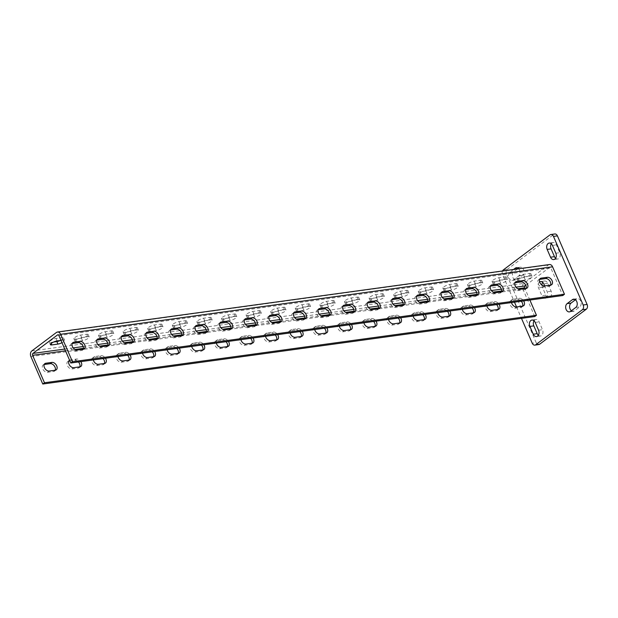 <?xml version="1.0" encoding="UTF-8"?>
<svg xmlns="http://www.w3.org/2000/svg" width="618" height="618" viewBox="0 0 618 618"><rect width="100%" height="100%" fill="white"/><g stroke="black" fill="none" stroke-linecap="round" stroke-linejoin="round"><path stroke-width="0.46" stroke-dasharray="3.09 2.32" d="M486.899 305.941A4.396 2.889 -126.9 0 1 487.633 302.897A4.396 2.889 -126.9 0 1 488.591 302.519L494.74 301.677A4.396 2.889 -126.9 0 1 499.035 304.272M498.031 309.479A4.396 2.889 -126.9 0 1 497.366 310.36A4.396 2.889 -126.9 0 1 496.416 310.746L490.267 311.588A4.396 2.889 -126.9 0 1 485.841 308.784A4.396 2.889 -126.9 0 1 485.941 304.172A4.396 2.889 -126.9 0 1 486.891 303.793L493.04 302.944A4.396 2.889 -126.9 0 1 496.617 304.604M462.295 309.309A4.396 2.889 -126.9 0 1 463.036 306.273A4.396 2.889 -126.9 0 1 463.987 305.887L470.136 305.045A4.396 2.889 -126.9 0 1 474.439 307.648M473.427 312.855A4.396 2.889 -126.9 0 1 472.77 313.735A4.396 2.889 -126.9 0 1 471.812 314.114L465.663 314.964A4.396 2.889 -126.9 0 1 461.244 312.16A4.396 2.889 -126.9 0 1 461.337 307.548A4.396 2.889 -126.9 0 1 462.287 307.161L468.444 306.319A4.396 2.889 -126.9 0 1 472.013 307.98M437.699 312.685A4.396 2.889 -126.9 0 1 438.44 309.649A4.396 2.889 -126.9 0 1 439.39 309.263L445.539 308.421A4.396 2.889 -126.9 0 1 449.834 311.024M448.83 316.231A4.396 2.889 -126.9 0 1 448.166 317.111A4.396 2.889 -126.9 0 1 447.216 317.49L441.067 318.332A4.396 2.889 -126.9 0 1 436.648 315.528A4.396 2.889 -126.9 0 1 436.741 310.916A4.396 2.889 -126.9 0 1 437.691 310.537L443.84 309.695A4.396 2.889 -126.9 0 1 447.417 311.356M413.102 316.061A4.396 2.889 -126.9 0 1 413.836 313.017A4.396 2.889 -126.9 0 1 414.786 312.638L420.943 311.796A4.396 2.889 -126.9 0 1 425.238 314.392M424.234 319.599A4.396 2.889 -126.9 0 1 423.569 320.487A4.396 2.889 -126.9 0 1 422.619 320.866L416.462 321.708A4.396 2.889 -126.9 0 1 412.044 318.903A4.396 2.889 -126.9 0 1 412.136 314.292A4.396 2.889 -126.9 0 1 413.094 313.913L419.243 313.071A4.396 2.889 -126.9 0 1 422.82 314.724M388.498 319.436A4.396 2.889 -126.9 0 1 389.24 316.393A4.396 2.889 -126.9 0 1 390.19 316.014L396.339 315.172A4.396 2.889 -126.9 0 1 400.634 317.768M399.63 322.975A4.396 2.889 -126.9 0 1 398.973 323.855A4.396 2.889 -126.9 0 1 398.015 324.241L391.866 325.083A4.396 2.889 -126.9 0 1 387.447 322.279A4.396 2.889 -126.9 0 1 387.54 317.667A4.396 2.889 -126.9 0 1 388.49 317.289L394.639 316.439A4.396 2.889 -126.9 0 1 398.216 318.1M363.902 322.805A4.396 2.889 -126.9 0 1 364.635 319.769A4.396 2.889 -126.9 0 1 365.593 319.39L371.742 318.54A4.396 2.889 -126.9 0 1 376.038 321.144M375.033 326.35A4.396 2.889 -126.9 0 1 374.369 327.231A4.396 2.889 -126.9 0 1 373.419 327.61L367.27 328.459A4.396 2.889 -126.9 0 1 362.843 325.655A4.396 2.889 -126.9 0 1 362.944 321.043A4.396 2.889 -126.9 0 1 363.894 320.657L370.043 319.815A4.396 2.889 -126.9 0 1 373.62 321.476M339.297 326.18A4.396 2.889 -126.9 0 1 340.039 323.144A4.396 2.889 -126.9 0 1 340.989 322.758L347.138 321.916A4.396 2.889 -126.9 0 1 351.441 324.52M350.437 329.726A4.396 2.889 -126.9 0 1 349.773 330.607A4.396 2.889 -126.9 0 1 348.815 330.985L342.666 331.827A4.396 2.889 -126.9 0 1 338.247 329.023A4.396 2.889 -126.9 0 1 338.34 324.411A4.396 2.889 -126.9 0 1 339.297 324.033L345.447 323.191A4.396 2.889 -126.9 0 1 349.023 324.852M314.701 329.556A4.396 2.889 -126.9 0 1 315.443 326.513A4.396 2.889 -126.9 0 1 316.393 326.134L322.542 325.292A4.396 2.889 -126.9 0 1 326.837 327.888M325.833 333.094A4.396 2.889 -126.9 0 1 325.168 333.983A4.396 2.889 -126.9 0 1 324.218 334.361L318.069 335.203A4.396 2.889 -126.9 0 1 313.65 332.399A4.396 2.889 -126.9 0 1 313.743 327.787A4.396 2.889 -126.9 0 1 314.693 327.409L320.842 326.567A4.396 2.889 -126.9 0 1 324.419 328.22M290.105 332.932A4.396 2.889 -126.9 0 1 290.839 329.888A4.396 2.889 -126.9 0 1 291.796 329.51L297.946 328.668A4.396 2.889 -126.9 0 1 302.241 331.263M301.236 336.47A4.396 2.889 -126.9 0 1 300.572 337.351A4.396 2.889 -126.9 0 1 299.622 337.737L293.473 338.579A4.396 2.889 -126.9 0 1 289.046 335.775A4.396 2.889 -126.9 0 1 289.147 331.163A4.396 2.889 -126.9 0 1 290.097 330.784L296.246 329.935A4.396 2.889 -126.9 0 1 299.823 331.596M265.501 336.3A4.396 2.889 -126.9 0 1 266.242 333.264A4.396 2.889 -126.9 0 1 267.192 332.886L273.341 332.036A4.396 2.889 -126.9 0 1 277.644 334.639M276.64 339.846A4.396 2.889 -126.9 0 1 275.976 340.727A4.396 2.889 -126.9 0 1 275.018 341.105L268.869 341.955A4.396 2.889 -126.9 0 1 264.45 339.151A4.396 2.889 -126.9 0 1 264.543 334.539A4.396 2.889 -126.9 0 1 265.501 334.153L271.65 333.311A4.396 2.889 -126.9 0 1 275.226 334.971M240.904 339.676A4.396 2.889 -126.9 0 1 241.646 336.64A4.396 2.889 -126.9 0 1 242.596 336.254L248.745 335.412A4.396 2.889 -126.9 0 1 253.04 338.015M252.036 343.222A4.396 2.889 -126.9 0 1 251.371 344.102A4.396 2.889 -126.9 0 1 250.421 344.481L244.272 345.323A4.396 2.889 -126.9 0 1 239.854 342.519A4.396 2.889 -126.9 0 1 239.946 337.915A4.396 2.889 -126.9 0 1 240.896 337.528L247.046 336.686A4.396 2.889 -126.9 0 1 250.622 338.347M216.308 343.052A4.396 2.889 -126.9 0 1 217.042 340.008A4.396 2.889 -126.9 0 1 217.999 339.63L224.149 338.788A4.396 2.889 -126.9 0 1 228.444 341.383M227.439 346.59A4.396 2.889 -126.9 0 1 226.775 347.478A4.396 2.889 -126.9 0 1 225.825 347.857L219.676 348.699A4.396 2.889 -126.9 0 1 215.249 345.895A4.396 2.889 -126.9 0 1 215.35 341.283A4.396 2.889 -126.9 0 1 216.3 340.904L222.449 340.062A4.396 2.889 -126.9 0 1 226.026 341.715M191.704 346.428A4.396 2.889 -126.9 0 1 192.445 343.384A4.396 2.889 -126.9 0 1 193.395 343.005L199.544 342.163A4.396 2.889 -126.9 0 1 203.847 344.759M202.843 349.966A4.396 2.889 -126.9 0 1 202.179 350.846A4.396 2.889 -126.9 0 1 201.221 351.233L195.072 352.075A4.396 2.889 -126.9 0 1 190.653 349.27A4.396 2.889 -126.9 0 1 190.746 344.659A4.396 2.889 -126.9 0 1 191.704 344.28L197.853 343.43A4.396 2.889 -126.9 0 1 201.429 345.091M167.107 349.796A4.396 2.889 -126.9 0 1 167.849 346.76A4.396 2.889 -126.9 0 1 168.799 346.381L174.948 345.532A4.396 2.889 -126.9 0 1 179.243 348.135M178.239 353.341A4.396 2.889 -126.9 0 1 177.575 354.222A4.396 2.889 -126.9 0 1 176.624 354.601L170.475 355.45A4.396 2.889 -126.9 0 1 166.057 352.646A4.396 2.889 -126.9 0 1 166.149 348.034A4.396 2.889 -126.9 0 1 167.099 347.648L173.249 346.806A4.396 2.889 -126.9 0 1 176.825 348.467M142.511 353.172A4.396 2.889 -126.9 0 1 143.245 350.136A4.396 2.889 -126.9 0 1 144.203 349.749L150.352 348.907A4.396 2.889 -126.9 0 1 154.647 351.511M153.643 356.717A4.396 2.889 -126.9 0 1 152.978 357.598A4.396 2.889 -126.9 0 1 152.028 357.976L145.879 358.819A4.396 2.889 -126.9 0 1 141.452 356.014A4.396 2.889 -126.9 0 1 141.553 351.41A4.396 2.889 -126.9 0 1 142.503 351.024L148.652 350.182A4.396 2.889 -126.9 0 1 152.229 351.843M117.907 356.547A4.396 2.889 -126.9 0 1 118.648 353.504A4.396 2.889 -126.9 0 1 119.598 353.125L125.748 352.283A4.396 2.889 -126.9 0 1 130.05 354.879M129.038 360.085A4.396 2.889 -126.9 0 1 128.382 360.974A4.396 2.889 -126.9 0 1 127.424 361.352L121.275 362.194A4.396 2.889 -126.9 0 1 116.856 359.39A4.396 2.889 -126.9 0 1 116.949 354.778A4.396 2.889 -126.9 0 1 117.907 354.4L124.056 353.558A4.396 2.889 -126.9 0 1 127.625 355.211M93.31 359.923A4.396 2.889 -126.9 0 1 94.052 356.88A4.396 2.889 -126.9 0 1 95.002 356.501L101.151 355.659A4.396 2.889 -126.9 0 1 105.446 358.255M104.442 363.461A4.396 2.889 -126.9 0 1 103.778 364.342A4.396 2.889 -126.9 0 1 102.827 364.728L96.678 365.57A4.396 2.889 -126.9 0 1 92.26 362.766A4.396 2.889 -126.9 0 1 92.352 358.154A4.396 2.889 -126.9 0 1 93.303 357.776L99.452 356.926A4.396 2.889 -126.9 0 1 103.028 358.587M69.556 360.178A4.396 2.889 -126.9 0 1 70.406 359.877L76.555 359.027A4.396 2.889 -126.9 0 1 80.85 361.63M69.904 360.982L74.855 360.302A4.396 2.889 -126.9 0 1 78.432 361.963M493.064 280.124A4.396 1.136 -23.4 0 1 498.796 277.714L504.945 276.872A4.396 1.136 -23.4 0 1 506.327 277.111A4.396 1.136 -23.4 0 1 504.188 279.197A4.396 1.136 -23.4 0 1 499.638 280.85L493.488 281.692A4.396 1.136 -23.4 0 1 492.106 281.453A4.396 1.136 -23.4 0 1 493.064 280.124M494.145 282.619A4.396 1.136 -23.4 0 1 499.869 280.209L506.018 279.367A4.396 1.136 -23.4 0 1 507.409 279.606A4.396 1.136 -23.4 0 1 505.261 281.692A4.396 1.136 -23.4 0 1 500.719 283.345L494.57 284.187A4.396 1.136 -23.4 0 1 493.187 283.948A4.396 1.136 -23.4 0 1 494.145 282.619M468.467 283.5A4.396 1.136 -23.4 0 1 474.191 281.09L480.34 280.248A4.396 1.136 -23.4 0 1 481.723 280.487A4.396 1.136 -23.4 0 1 479.583 282.565A4.396 1.136 -23.4 0 1 475.041 284.226L468.892 285.068A4.396 1.136 -23.4 0 1 467.509 284.821A4.396 1.136 -23.4 0 1 468.467 283.5M469.549 285.995A4.396 1.136 -23.4 0 1 475.273 283.585L481.422 282.735A4.396 1.136 -23.4 0 1 482.805 282.982A4.396 1.136 -23.4 0 1 480.665 285.06A4.396 1.136 -23.4 0 1 476.123 286.721L469.966 287.563A4.396 1.136 -23.4 0 1 468.583 287.316A4.396 1.136 -23.4 0 1 469.549 285.995M443.871 286.876A4.396 1.136 -23.4 0 1 449.595 284.458L455.744 283.616A4.396 1.136 -23.4 0 1 457.127 283.863A4.396 1.136 -23.4 0 1 454.987 285.941A4.396 1.136 -23.4 0 1 450.437 287.602L444.288 288.444A4.396 1.136 -23.4 0 1 442.905 288.197A4.396 1.136 -23.4 0 1 443.871 286.876M444.945 289.371A4.396 1.136 -23.4 0 1 450.676 286.953L456.826 286.111A4.396 1.136 -23.4 0 1 458.208 286.358A4.396 1.136 -23.4 0 1 456.069 288.436A4.396 1.136 -23.4 0 1 451.519 290.089L445.369 290.939A4.396 1.136 -23.4 0 1 443.987 290.692A4.396 1.136 -23.4 0 1 444.945 289.371M419.267 290.244A4.396 1.136 -23.4 0 1 424.999 287.834L431.148 286.991A4.396 1.136 -23.4 0 1 432.53 287.239A4.396 1.136 -23.4 0 1 430.391 289.317A4.396 1.136 -23.4 0 1 425.841 290.97L419.692 291.812A4.396 1.136 -23.4 0 1 418.309 291.572A4.396 1.136 -23.4 0 1 419.267 290.244M420.348 292.739A4.396 1.136 -23.4 0 1 426.072 290.329L432.221 289.487A4.396 1.136 -23.4 0 1 433.604 289.734A4.396 1.136 -23.4 0 1 431.464 291.812A4.396 1.136 -23.4 0 1 426.922 293.465L420.773 294.307A4.396 1.136 -23.4 0 1 419.39 294.068A4.396 1.136 -23.4 0 1 420.348 292.739M394.67 293.62A4.396 1.136 -23.4 0 1 400.394 291.209L406.544 290.367A4.396 1.136 -23.4 0 1 407.926 290.607A4.396 1.136 -23.4 0 1 405.787 292.693A4.396 1.136 -23.4 0 1 401.244 294.346L395.095 295.188A4.396 1.136 -23.4 0 1 393.712 294.948A4.396 1.136 -23.4 0 1 394.67 293.62M395.752 296.115A4.396 1.136 -23.4 0 1 401.476 293.704L407.625 292.862A4.396 1.136 -23.4 0 1 409.008 293.102A4.396 1.136 -23.4 0 1 406.868 295.188A4.396 1.136 -23.4 0 1 402.318 296.841L396.169 297.683A4.396 1.136 -23.4 0 1 394.786 297.443A4.396 1.136 -23.4 0 1 395.752 296.115M370.074 296.995A4.396 1.136 -23.4 0 1 375.798 294.585L381.947 293.743A4.396 1.136 -23.4 0 1 383.33 293.983A4.396 1.136 -23.4 0 1 381.19 296.061A4.396 1.136 -23.4 0 1 376.64 297.721L370.491 298.564A4.396 1.136 -23.4 0 1 369.108 298.316A4.396 1.136 -23.4 0 1 370.074 296.995M371.148 299.491A4.396 1.136 -23.4 0 1 376.88 297.08L383.029 296.231A4.396 1.136 -23.4 0 1 384.411 296.478A4.396 1.136 -23.4 0 1 382.272 298.556A4.396 1.136 -23.4 0 1 377.722 300.217L371.572 301.059A4.396 1.136 -23.4 0 1 370.19 300.811A4.396 1.136 -23.4 0 1 371.148 299.491M345.47 300.371A4.396 1.136 -23.4 0 1 351.202 297.953L357.351 297.111A4.396 1.136 -23.4 0 1 358.734 297.358A4.396 1.136 -23.4 0 1 356.594 299.436A4.396 1.136 -23.4 0 1 352.044 301.097L345.895 301.939A4.396 1.136 -23.4 0 1 344.512 301.692A4.396 1.136 -23.4 0 1 345.47 300.371M346.551 302.866A4.396 1.136 -23.4 0 1 352.275 300.448L358.425 299.606A4.396 1.136 -23.4 0 1 359.807 299.854A4.396 1.136 -23.4 0 1 357.667 301.932A4.396 1.136 -23.4 0 1 353.125 303.592L346.976 304.435A4.396 1.136 -23.4 0 1 345.593 304.187A4.396 1.136 -23.4 0 1 346.551 302.866M320.873 303.739A4.396 1.136 -23.4 0 1 326.598 301.329L332.747 300.487A4.396 1.136 -23.4 0 1 334.129 300.734A4.396 1.136 -23.4 0 1 331.99 302.812A4.396 1.136 -23.4 0 1 327.447 304.465L321.298 305.315A4.396 1.136 -23.4 0 1 319.908 305.068A4.396 1.136 -23.4 0 1 320.873 303.739M321.955 306.234A4.396 1.136 -23.4 0 1 327.679 303.824L333.828 302.982A4.396 1.136 -23.4 0 1 335.211 303.229A4.396 1.136 -23.4 0 1 333.071 305.307A4.396 1.136 -23.4 0 1 328.521 306.961L322.372 307.803A4.396 1.136 -23.4 0 1 320.989 307.563A4.396 1.136 -23.4 0 1 321.955 306.234M296.269 307.115A4.396 1.136 -23.4 0 1 302.001 304.705L308.15 303.863A4.396 1.136 -23.4 0 1 309.533 304.102A4.396 1.136 -23.4 0 1 307.393 306.188A4.396 1.136 -23.4 0 1 302.843 307.841L296.694 308.683A4.396 1.136 -23.4 0 1 295.311 308.444A4.396 1.136 -23.4 0 1 296.269 307.115M297.351 309.61A4.396 1.136 -23.4 0 1 303.083 307.2L309.232 306.358A4.396 1.136 -23.4 0 1 310.615 306.598A4.396 1.136 -23.4 0 1 308.475 308.683A4.396 1.136 -23.4 0 1 303.925 310.336L297.776 311.178A4.396 1.136 -23.4 0 1 296.393 310.939A4.396 1.136 -23.4 0 1 297.351 309.61M271.673 310.491A4.396 1.136 -23.4 0 1 277.397 308.081L283.554 307.239A4.396 1.136 -23.4 0 1 284.937 307.478A4.396 1.136 -23.4 0 1 282.789 309.556A4.396 1.136 -23.4 0 1 278.247 311.217L272.098 312.059A4.396 1.136 -23.4 0 1 270.715 311.812A4.396 1.136 -23.4 0 1 271.673 310.491M272.754 312.986A4.396 1.136 -23.4 0 1 278.479 310.576L284.628 309.726A4.396 1.136 -23.4 0 1 286.01 309.973A4.396 1.136 -23.4 0 1 283.871 312.051A4.396 1.136 -23.4 0 1 279.328 313.712L273.179 314.554A4.396 1.136 -23.4 0 1 271.796 314.307A4.396 1.136 -23.4 0 1 272.754 312.986M247.076 313.867A4.396 1.136 -23.4 0 1 252.801 311.449L258.95 310.607A4.396 1.136 -23.4 0 1 260.332 310.854A4.396 1.136 -23.4 0 1 258.193 312.932A4.396 1.136 -23.4 0 1 253.65 314.593L247.501 315.435A4.396 1.136 -23.4 0 1 246.111 315.188A4.396 1.136 -23.4 0 1 247.076 313.867M248.158 316.362A4.396 1.136 -23.4 0 1 253.882 313.944L260.031 313.102A4.396 1.136 -23.4 0 1 261.414 313.349A4.396 1.136 -23.4 0 1 259.274 315.427A4.396 1.136 -23.4 0 1 254.724 317.088L248.575 317.93A4.396 1.136 -23.4 0 1 247.192 317.683A4.396 1.136 -23.4 0 1 248.158 316.362M222.472 317.235A4.396 1.136 -23.4 0 1 228.204 314.825L234.353 313.983A4.396 1.136 -23.4 0 1 235.736 314.23A4.396 1.136 -23.4 0 1 233.596 316.308A4.396 1.136 -23.4 0 1 229.046 317.961L222.897 318.811A4.396 1.136 -23.4 0 1 221.514 318.564A4.396 1.136 -23.4 0 1 222.472 317.235M223.554 319.73A4.396 1.136 -23.4 0 1 229.278 317.32L235.435 316.478A4.396 1.136 -23.4 0 1 236.818 316.725A4.396 1.136 -23.4 0 1 234.67 318.803A4.396 1.136 -23.4 0 1 230.128 320.456L223.979 321.298A4.396 1.136 -23.4 0 1 222.596 321.059A4.396 1.136 -23.4 0 1 223.554 319.73M197.876 320.611A4.396 1.136 -23.4 0 1 203.6 318.2L209.749 317.358A4.396 1.136 -23.4 0 1 211.14 317.598A4.396 1.136 -23.4 0 1 208.992 319.684A4.396 1.136 -23.4 0 1 204.45 321.337L198.301 322.179A4.396 1.136 -23.4 0 1 196.918 321.939A4.396 1.136 -23.4 0 1 197.876 320.611M198.957 323.106A4.396 1.136 -23.4 0 1 204.682 320.696L210.831 319.854A4.396 1.136 -23.4 0 1 212.213 320.093A4.396 1.136 -23.4 0 1 210.074 322.179A4.396 1.136 -23.4 0 1 205.531 323.832L199.382 324.674A4.396 1.136 -23.4 0 1 197.992 324.435A4.396 1.136 -23.4 0 1 198.957 323.106M173.279 323.986A4.396 1.136 -23.4 0 1 179.004 321.576L185.153 320.734A4.396 1.136 -23.4 0 1 186.536 320.974A4.396 1.136 -23.4 0 1 184.396 323.052A4.396 1.136 -23.4 0 1 179.853 324.713L173.697 325.555A4.396 1.136 -23.4 0 1 172.314 325.307A4.396 1.136 -23.4 0 1 173.279 323.986M174.353 326.482A4.396 1.136 -23.4 0 1 180.085 324.071L186.234 323.222A4.396 1.136 -23.4 0 1 187.617 323.469A4.396 1.136 -23.4 0 1 185.477 325.547A4.396 1.136 -23.4 0 1 180.927 327.208L174.778 328.05A4.396 1.136 -23.4 0 1 173.395 327.803A4.396 1.136 -23.4 0 1 174.353 326.482M148.675 327.362A4.396 1.136 -23.4 0 1 154.407 324.944L160.556 324.102A4.396 1.136 -23.4 0 1 161.939 324.35A4.396 1.136 -23.4 0 1 159.799 326.428A4.396 1.136 -23.4 0 1 155.249 328.088L149.1 328.93A4.396 1.136 -23.4 0 1 147.717 328.683A4.396 1.136 -23.4 0 1 148.675 327.362M149.757 329.857A4.396 1.136 -23.4 0 1 155.481 327.44L161.638 326.598A4.396 1.136 -23.4 0 1 163.021 326.845A4.396 1.136 -23.4 0 1 160.873 328.923A4.396 1.136 -23.4 0 1 156.331 330.584L150.182 331.426A4.396 1.136 -23.4 0 1 148.799 331.178A4.396 1.136 -23.4 0 1 149.757 329.857M124.079 330.73A4.396 1.136 -23.4 0 1 129.803 328.32L135.952 327.478A4.396 1.136 -23.4 0 1 137.335 327.725A4.396 1.136 -23.4 0 1 135.195 329.803A4.396 1.136 -23.4 0 1 130.653 331.457L124.504 332.306A4.396 1.136 -23.4 0 1 123.121 332.059A4.396 1.136 -23.4 0 1 124.079 330.73M125.16 333.226A4.396 1.136 -23.4 0 1 130.885 330.815L137.034 329.973A4.396 1.136 -23.4 0 1 138.417 330.221A4.396 1.136 -23.4 0 1 136.277 332.299A4.396 1.136 -23.4 0 1 131.734 333.952L125.578 334.794A4.396 1.136 -23.4 0 1 124.195 334.554A4.396 1.136 -23.4 0 1 125.16 333.226M99.483 334.106A4.396 1.136 -23.4 0 1 105.207 331.696L111.356 330.854A4.396 1.136 -23.4 0 1 112.739 331.094A4.396 1.136 -23.4 0 1 110.599 333.179A4.396 1.136 -23.4 0 1 106.049 334.832L99.9 335.674A4.396 1.136 -23.4 0 1 98.517 335.435A4.396 1.136 -23.4 0 1 99.483 334.106M100.556 336.601A4.396 1.136 -23.4 0 1 106.288 334.191L112.437 333.349A4.396 1.136 -23.4 0 1 113.82 333.589A4.396 1.136 -23.4 0 1 111.68 335.674A4.396 1.136 -23.4 0 1 107.13 337.328L100.981 338.17A4.396 1.136 -23.4 0 1 99.598 337.93A4.396 1.136 -23.4 0 1 100.556 336.601M74.878 337.482A4.396 1.136 -23.4 0 1 80.61 335.072L86.759 334.23A4.396 1.136 -23.4 0 1 88.142 334.469A4.396 1.136 -23.4 0 1 86.002 336.547A4.396 1.136 -23.4 0 1 81.452 338.208L75.303 339.05A4.396 1.136 -23.4 0 1 73.921 338.803A4.396 1.136 -23.4 0 1 74.878 337.482M75.96 339.977A4.396 1.136 -23.4 0 1 81.684 337.567L87.833 336.717A4.396 1.136 -23.4 0 1 89.224 336.964A4.396 1.136 -23.4 0 1 87.076 339.043A4.396 1.136 -23.4 0 1 82.534 340.703L76.385 341.545A4.396 1.136 -23.4 0 1 75.002 341.298A4.396 1.136 -23.4 0 1 75.96 339.977M53.689 342.017L50.707 342.426A4.396 1.136 -23.4 0 1 49.324 342.179A4.396 1.136 -23.4 0 1 50.282 340.858A4.396 1.136 -23.4 0 1 56.006 338.44L62.155 337.598A4.396 1.136 -23.4 0 1 63.538 337.845A4.396 1.136 -23.4 0 1 60.247 340.503M511.495 302.565A4.396 2.889 -126.9 0 1 512.237 299.521A4.396 2.889 -126.9 0 1 513.187 299.143L519.336 298.301A4.396 2.889 -126.9 0 1 523.631 300.896M522.627 306.103A4.396 2.889 -126.9 0 1 521.963 306.991A4.396 2.889 -126.9 0 1 521.013 307.37L514.864 308.212A4.396 2.889 -126.9 0 1 510.445 305.408A4.396 2.889 -126.9 0 1 510.538 300.796A4.396 2.889 -126.9 0 1 511.488 300.418L517.637 299.575A4.396 2.889 -126.9 0 1 521.213 301.229M517.668 276.748A4.396 1.136 -23.4 0 1 523.392 274.338L529.541 273.496A4.396 1.136 -23.4 0 1 530.924 273.743A4.396 1.136 -23.4 0 1 528.784 275.821A4.396 1.136 -23.4 0 1 524.234 277.474L518.085 278.316A4.396 1.136 -23.4 0 1 516.702 278.077A4.396 1.136 -23.4 0 1 517.668 276.748M518.741 279.243A4.396 1.136 -23.4 0 1 524.473 276.833L530.623 275.991A4.396 1.136 -23.4 0 1 532.005 276.238A4.396 1.136 -23.4 0 1 529.865 278.316A4.396 1.136 -23.4 0 1 525.315 279.969L519.166 280.811A4.396 1.136 -23.4 0 1 517.784 280.572A4.396 1.136 -23.4 0 1 518.741 279.243M517.475 268.93L513.875 271.642A4.396 3.113 -97.8 0 0 512.909 277.528A4.396 3.113 -97.8 0 0 516.154 279.892A4.396 3.113 -97.8 0 0 517.243 279.436L522.55 275.458A4.396 3.113 -97.8 0 0 523.786 270.329A4.396 3.113 -97.8 0 0 520.263 267.2A4.396 3.113 -97.8 0 0 519.174 267.656L518.27 268.336M513.543 269.471L509.935 272.183A4.396 3.113 -97.8 0 0 508.969 278.069A4.396 3.113 -97.8 0 0 512.222 280.433A4.396 3.113 -97.8 0 0 513.311 279.977L518.61 275.999A4.396 3.113 -97.8 0 0 518.726 268.76M539.607 281.932A4.396 3.113 -97.8 0 0 538.525 287.903L541.893 295.698A4.396 3.113 -97.8 0 0 544.419 298.046M545.833 297.853A4.396 3.113 -97.8 0 0 547.2 291.719L544.682 285.902M502.511 270.985A3.515 2.495 -97.8 0 0 502.558 274.616L514.477 302.156M516.548 306.937L521.492 318.37M525.756 285.3L549.502 267.478A1.406 0.997 82.2 0 1 549.85 267.331A1.406 0.997 82.2 0 1 550.885 268.088L562.766 295.535M529.865 300.047L524.921 288.614M534.755 316.547L522.882 289.108A4.218 2.99 82.2 0 1 523.809 283.453L548.421 264.983A4.218 2.99 82.2 0 1 549.464 264.543M541.971 285.13A4.396 3.113 -97.8 0 0 542.457 287.362L545.833 295.165A4.396 3.113 -97.8 0 0 549.085 297.528A4.396 3.113 -97.8 0 0 551.132 291.178L547.764 283.384A4.396 3.113 -97.8 0 0 544.512 281.02A4.396 3.113 -97.8 0 0 542.681 282.287M555.613 258.301A4.396 3.113 -97.8 0 0 557.714 259.027A4.396 3.113 -97.8 0 0 559.769 252.685L556.401 244.89A4.396 3.113 -97.8 0 0 553.149 242.519A4.396 3.113 -97.8 0 0 551.318 243.793M502.558 274.616L506.497 274.075L536.185 342.681L532.245 343.222M506.497 274.075A3.515 2.495 82.2 0 1 507.27 269.371L503.33 269.904M550.005 234.879L553.944 234.338L507.27 269.371M553.944 234.338A3.515 2.495 82.2 0 1 554.809 233.975M538.78 344.574A3.515 2.495 82.2 0 1 536.185 342.681M538.34 335.296A4.396 3.113 -97.8 0 0 540.449 336.022A4.396 3.113 -97.8 0 0 542.504 329.68L539.128 321.885A4.396 3.113 -97.8 0 0 535.876 319.514A4.396 3.113 -97.8 0 0 534.045 320.788M571.387 310.746A4.396 3.113 -97.8 0 0 573.326 311.348A4.396 3.113 -97.8 0 0 574.416 310.885L579.723 306.907A4.396 3.113 -97.8 0 0 580.959 301.777A4.396 3.113 -97.8 0 0 577.436 298.649A4.396 3.113 -97.8 0 0 576.347 299.112L575.451 299.784M514.979 282.758L514.894 282.774A4.396 2.889 53.1 0 0 513.944 283.152A4.396 2.889 53.1 0 0 513.844 287.764A4.396 2.889 53.1 0 0 518.27 290.568L524.419 289.726A4.396 2.889 53.1 0 0 525.37 289.348A4.396 2.889 53.1 0 0 526.034 288.459M490.375 286.134L490.298 286.149A4.396 2.889 53.1 0 0 489.34 286.528A4.396 2.889 53.1 0 0 489.247 291.14A4.396 2.889 53.1 0 0 493.666 293.944L499.815 293.102A4.396 2.889 53.1 0 0 500.773 292.716A4.396 2.889 53.1 0 0 501.437 291.835M465.779 289.51L465.694 289.518A4.396 2.889 53.1 0 0 464.744 289.904A4.396 2.889 53.1 0 0 464.651 294.516A4.396 2.889 53.1 0 0 469.07 297.32L475.219 296.47A4.396 2.889 53.1 0 0 476.169 296.092A4.396 2.889 53.1 0 0 476.833 295.211M441.175 292.886L441.097 292.893A4.396 2.889 53.1 0 0 440.147 293.28A4.396 2.889 53.1 0 0 440.047 297.884A4.396 2.889 53.1 0 0 444.473 300.688L450.622 299.846A4.396 2.889 53.1 0 0 451.573 299.467A4.396 2.889 53.1 0 0 452.237 298.587M416.578 296.254L416.501 296.269A4.396 2.889 53.1 0 0 415.543 296.648A4.396 2.889 53.1 0 0 415.45 301.26A4.396 2.889 53.1 0 0 419.869 304.064L426.018 303.222A4.396 2.889 53.1 0 0 426.976 302.843A4.396 2.889 53.1 0 0 427.641 301.955M391.982 299.63L391.897 299.645A4.396 2.889 53.1 0 0 390.947 300.024A4.396 2.889 53.1 0 0 390.854 304.635A4.396 2.889 53.1 0 0 395.273 307.44L401.422 306.598A4.396 2.889 53.1 0 0 402.372 306.211A4.396 2.889 53.1 0 0 403.036 305.331M367.378 303.005L367.301 303.013A4.396 2.889 53.1 0 0 366.35 303.399A4.396 2.889 53.1 0 0 366.25 308.011A4.396 2.889 53.1 0 0 370.676 310.815L376.825 309.966A4.396 2.889 53.1 0 0 377.776 309.587A4.396 2.889 53.1 0 0 378.44 308.706M342.781 306.381L342.704 306.389A4.396 2.889 53.1 0 0 341.746 306.775A4.396 2.889 53.1 0 0 341.654 311.379A4.396 2.889 53.1 0 0 346.072 314.183L352.221 313.341A4.396 2.889 53.1 0 0 353.179 312.963A4.396 2.889 53.1 0 0 353.844 312.082M318.185 309.749L318.1 309.765A4.396 2.889 53.1 0 0 317.15 310.143A4.396 2.889 53.1 0 0 317.057 314.755A4.396 2.889 53.1 0 0 321.476 317.559L327.625 316.717A4.396 2.889 53.1 0 0 328.575 316.339A4.396 2.889 53.1 0 0 329.239 315.45M293.581 313.125L293.504 313.141A4.396 2.889 53.1 0 0 292.553 313.519A4.396 2.889 53.1 0 0 292.453 318.131A4.396 2.889 53.1 0 0 296.879 320.935L303.029 320.093A4.396 2.889 53.1 0 0 303.979 319.707A4.396 2.889 53.1 0 0 304.643 318.826M268.984 316.501L268.9 316.509A4.396 2.889 53.1 0 0 267.949 316.895A4.396 2.889 53.1 0 0 267.857 321.507A4.396 2.889 53.1 0 0 272.275 324.311L278.424 323.461A4.396 2.889 53.1 0 0 279.382 323.083A4.396 2.889 53.1 0 0 280.039 322.202M244.388 319.877L244.303 319.885A4.396 2.889 53.1 0 0 243.353 320.271A4.396 2.889 53.1 0 0 243.26 324.875A4.396 2.889 53.1 0 0 247.679 327.679L253.828 326.837A4.396 2.889 53.1 0 0 254.778 326.459A4.396 2.889 53.1 0 0 255.443 325.578M219.784 323.245L219.707 323.26A4.396 2.889 53.1 0 0 218.749 323.639A4.396 2.889 53.1 0 0 218.656 328.251A4.396 2.889 53.1 0 0 223.075 331.055L229.232 330.213A4.396 2.889 53.1 0 0 230.182 329.834A4.396 2.889 53.1 0 0 230.846 328.946M195.188 326.621L195.103 326.636A4.396 2.889 53.1 0 0 194.152 327.015A4.396 2.889 53.1 0 0 194.06 331.627A4.396 2.889 53.1 0 0 198.478 334.431L204.628 333.589A4.396 2.889 53.1 0 0 205.585 333.202A4.396 2.889 53.1 0 0 206.242 332.322M170.591 329.997L170.506 330.004A4.396 2.889 53.1 0 0 169.556 330.391A4.396 2.889 53.1 0 0 169.463 335.002A4.396 2.889 53.1 0 0 173.882 337.807L180.031 336.957A4.396 2.889 53.1 0 0 180.981 336.578A4.396 2.889 53.1 0 0 181.646 335.698M145.987 333.372L145.91 333.38A4.396 2.889 53.1 0 0 144.952 333.766A4.396 2.889 53.1 0 0 144.859 338.37A4.396 2.889 53.1 0 0 149.278 341.175L155.435 340.333A4.396 2.889 53.1 0 0 156.385 339.954A4.396 2.889 53.1 0 0 157.049 339.073M121.391 336.74L121.306 336.756A4.396 2.889 53.1 0 0 120.356 337.134A4.396 2.889 53.1 0 0 120.263 341.746A4.396 2.889 53.1 0 0 124.681 344.55L130.831 343.708A4.396 2.889 53.1 0 0 131.781 343.33A4.396 2.889 53.1 0 0 132.445 342.442M96.794 340.116L96.709 340.132A4.396 2.889 53.1 0 0 95.759 340.51A4.396 2.889 53.1 0 0 95.659 345.122A4.396 2.889 53.1 0 0 100.085 347.926L106.234 347.084A4.396 2.889 53.1 0 0 107.184 346.698A4.396 2.889 53.1 0 0 107.849 345.817M72.19 343.492L72.113 343.5A4.396 2.889 53.1 0 0 71.155 343.886A4.396 2.889 53.1 0 0 71.062 348.498A4.396 2.889 53.1 0 0 75.481 351.302L81.63 350.452A4.396 2.889 53.1 0 0 82.588 350.074A4.396 2.889 53.1 0 0 83.252 349.193M539.576 279.39L539.491 279.398A4.396 2.889 53.1 0 0 538.541 279.784A4.396 2.889 53.1 0 0 538.448 284.388A4.396 2.889 53.1 0 0 542.867 287.192L549.016 286.35A4.396 2.889 53.1 0 0 549.966 285.972A4.396 2.889 53.1 0 0 550.63 285.091M79.846 366.837A4.396 2.889 -126.9 0 1 79.181 367.718A4.396 2.889 -126.9 0 1 78.231 368.096L72.082 368.946A4.396 2.889 -126.9 0 1 67.656 366.142A4.396 2.889 -126.9 0 1 67.756 361.53A4.396 2.889 -126.9 0 1 68.706 361.144L68.783 361.136M55.241 370.213A4.396 2.889 -126.9 0 1 54.585 371.094A4.396 2.889 -126.9 0 1 53.627 371.472L47.478 372.314A4.396 2.889 -126.9 0 1 43.059 369.51A4.396 2.889 -126.9 0 1 43.152 364.906A4.396 2.889 -126.9 0 1 44.102 364.52L44.187 364.512M60.997 340.402L63.237 340.093A4.396 1.136 -23.4 0 1 64.62 340.34A4.396 1.136 -23.4 0 1 61.985 342.681M493.04 302.944L494.74 301.677M468.444 306.319L470.136 305.045M443.84 309.695L445.539 308.421M419.243 313.071L420.943 311.796M394.639 316.439L396.339 315.172M370.043 319.815L371.742 318.54M345.447 323.191L347.138 321.916M320.842 326.567L322.542 325.292M296.246 329.935L297.946 328.668M271.65 333.311L273.341 332.036M247.046 336.686L248.745 335.412M222.449 340.062L224.149 338.788M197.853 343.43L199.544 342.163M173.249 346.806L174.948 345.532M148.652 350.182L150.352 348.907M124.056 353.558L125.748 352.283M99.452 356.926L101.151 355.659M74.855 360.302L76.555 359.027M499.869 280.209L498.796 277.714M475.273 283.585L474.191 281.09M450.676 286.953L449.595 284.458M426.072 290.329L424.999 287.834M401.476 293.704L400.394 291.209M376.88 297.08L375.798 294.585M352.275 300.448L351.202 297.953M327.679 303.824L326.598 301.329M303.083 307.2L302.001 304.705M278.479 310.576L277.397 308.081M253.882 313.944L252.801 311.449M229.278 317.32L228.204 314.825M204.682 320.696L203.6 318.2M180.085 324.071L179.004 321.576M155.481 327.44L154.407 324.944M130.885 330.815L129.803 328.32M106.288 334.191L105.207 331.696M81.684 337.567L80.61 335.072M57.088 340.935L56.006 338.44M517.637 299.575L519.336 298.301M524.473 276.833L523.392 274.338M509.935 272.183L513.875 271.642M552.461 245.431L556.401 244.89M555.837 253.226L559.769 252.685M538.564 330.221L542.504 329.68M535.188 322.418L539.128 321.885M513.311 279.977L517.243 279.436M518.61 275.999L522.55 275.458M517.498 267.888L519.174 267.656M570.484 311.426L574.416 310.885M575.791 307.447L579.723 306.907M574.678 299.336L576.347 299.112M58.903 335.566L550.885 268.088M56.439 332.461L548.421 264.983M31.827 350.931L523.809 283.453M30.9 356.586L522.882 289.108M65.493 350.8L74.994 349.494M83.445 348.336L99.598 346.126M108.042 344.968L124.195 342.751M132.638 341.592L148.791 339.375M157.242 338.216L173.395 335.999M181.839 334.84L197.992 332.631M206.443 331.472L222.588 329.255M231.039 328.096L247.192 325.879M255.636 324.72L271.789 322.503M280.24 321.345L296.393 319.135M304.836 317.976L320.989 315.759M329.433 314.601L345.586 312.384M354.037 311.225L370.19 309.008M378.633 307.849L394.786 305.64M403.23 304.481L419.383 302.264M427.834 301.105L443.987 298.888M452.43 297.729L468.583 295.512M477.026 294.353L493.179 292.144M501.631 290.985L517.784 288.768M64.743 349.062L73.218 347.903M83.175 346.536L97.814 344.527M107.779 343.16L122.41 341.151M132.376 339.784L147.014 337.776M156.972 336.416L171.611 334.408M181.576 333.04L196.207 331.032M206.173 329.664L220.811 327.656M230.769 326.289L245.408 324.28M255.373 322.92L270.004 320.912M279.969 319.545L294.608 317.536M304.566 316.169L319.205 314.16M329.17 312.793L343.809 310.784M353.766 309.417L368.405 307.416M378.37 306.049L393.002 304.041M402.967 302.673L417.606 300.665M427.563 299.297L442.202 297.289M452.167 295.922L466.799 293.921M476.764 292.553L491.403 290.545M501.36 289.178L515.999 287.169M58.239 334.863L549.502 267.478M525.315 279.969L524.234 277.474M530.623 275.991L529.541 273.496M519.166 280.811L518.085 278.316M511.488 300.418L513.187 299.143M514.864 308.212L516.563 306.937M521.013 307.37L522.712 306.095M549.016 286.35L550.715 285.076M542.867 287.192L544.566 285.918M63.237 340.093L62.155 337.598M51.17 343.5L50.707 342.426M82.534 340.703L81.452 338.208M87.833 336.717L86.759 334.23M76.385 341.545L75.303 339.05M107.13 337.328L106.049 334.832M112.437 333.349L111.356 330.854M100.981 338.17L99.9 335.674M131.734 333.952L130.653 331.457M137.034 329.973L135.952 327.478M125.578 334.794L124.504 332.306M156.331 330.584L155.249 328.088M161.638 326.598L160.556 324.102M150.182 331.426L149.1 328.93M180.927 327.208L179.853 324.713M186.234 323.222L185.153 320.734M174.778 328.05L173.697 325.555M205.531 323.832L204.45 321.337M210.831 319.854L209.749 317.358M199.382 324.674L198.301 322.179M230.128 320.456L229.046 317.961M235.435 316.478L234.353 313.983M223.979 321.298L222.897 318.811M254.724 317.088L253.65 314.593M260.031 313.102L258.95 310.607M248.575 317.93L247.501 315.435M279.328 313.712L278.247 311.217M284.628 309.726L283.554 307.239M273.179 314.554L272.098 312.059M303.925 310.336L302.843 307.841M309.232 306.358L308.15 303.863M297.776 311.178L296.694 308.683M328.521 306.961L327.447 304.465M333.828 302.982L332.747 300.487M322.372 307.803L321.298 305.315M353.125 303.592L352.044 301.097M358.425 299.606L357.351 297.111M346.976 304.435L345.895 301.939M377.722 300.217L376.64 297.721M383.029 296.231L381.947 293.743M371.572 301.059L370.491 298.564M402.318 296.841L401.244 294.346M407.625 292.862L406.544 290.367M396.169 297.683L395.095 295.188M426.922 293.465L425.841 290.97M432.221 289.487L431.148 286.991M420.773 294.307L419.692 291.812M451.519 290.089L450.437 287.602M456.826 286.111L455.744 283.616M445.369 290.939L444.288 288.444M476.123 286.721L475.041 284.226M481.422 282.735L480.34 280.248M469.966 287.563L468.892 285.068M500.719 283.345L499.638 280.85M506.018 279.367L504.945 276.872M494.57 284.187L493.488 281.692M47.478 372.314L49.177 371.039M53.627 371.472L55.326 370.197M69.664 360.425L70.406 359.877M72.082 368.946L73.774 367.671M78.231 368.096L79.923 366.829M93.303 357.776L95.002 356.501M96.678 365.57L98.378 364.296M102.827 364.728L104.527 363.454M117.907 354.4L119.598 353.125M121.275 362.194L122.974 360.92M127.424 361.352L129.123 360.078M142.503 351.024L144.203 349.749M145.879 358.819L147.571 357.544M152.028 357.976L153.72 356.702M167.099 347.648L168.799 346.381M170.475 355.45L172.175 354.176M176.624 354.601L178.324 353.334M191.704 344.28L193.395 343.005M195.072 352.075L196.771 350.8M201.221 351.233L202.92 349.958M216.3 340.904L217.999 339.63M219.676 348.699L221.368 347.424M225.825 347.857L227.517 346.582M240.896 337.528L242.596 336.254M244.272 345.323L245.972 344.048M250.421 344.481L252.121 343.206M265.501 334.153L267.192 332.886M268.869 341.955L270.568 340.68M275.018 341.105L276.717 339.83M290.097 330.784L291.796 329.51M293.473 338.579L295.165 337.304M299.622 337.737L301.314 336.462M314.693 327.409L316.393 326.134M318.069 335.203L319.769 333.929M324.218 334.361L325.918 333.087M339.297 324.033L340.989 322.758M342.666 331.827L344.365 330.553M348.815 330.985L350.514 329.711M363.894 320.657L365.593 319.39M367.27 328.459L368.961 327.185M373.419 327.61L375.118 326.335M388.49 317.289L390.19 316.014M391.866 325.083L393.566 323.809M398.015 324.241L399.715 322.967M413.094 313.913L414.786 312.638M416.462 321.708L418.162 320.433M422.619 320.866L424.311 319.591M437.691 310.537L439.39 309.263M441.067 318.332L442.766 317.057M447.216 317.49L448.915 316.215M462.287 307.161L463.987 305.887M465.663 314.964L467.362 313.689M471.812 314.114L473.512 312.839M486.891 303.793L488.591 302.519M490.267 311.588L491.959 310.313M496.416 310.746L498.108 309.471M81.63 350.452L83.33 349.185M75.481 351.302L77.18 350.027M106.234 347.084L107.934 345.81M100.085 347.926L101.777 346.652M130.831 343.708L132.53 342.434M124.681 344.55L126.381 343.276M155.435 340.333L157.126 339.058M149.278 341.175L150.977 339.9M180.031 336.957L181.731 335.69M173.882 337.807L175.574 336.532M204.628 333.589L206.327 332.314M198.478 334.431L200.178 333.156M229.232 330.213L230.923 328.938M223.075 331.055L224.774 329.78M253.828 326.837L255.528 325.562M247.679 327.679L249.378 326.404M278.424 323.461L280.124 322.194M272.275 324.311L273.975 323.036M303.029 320.093L304.72 318.818M296.879 320.935L298.571 319.661M327.625 316.717L329.324 315.443M321.476 317.559L323.175 316.285M352.221 313.341L353.921 312.067M346.072 314.183L347.772 312.909M376.825 309.966L378.517 308.699M370.676 310.815L372.368 309.541M401.422 306.598L403.121 305.323M395.273 307.44L396.972 306.165M426.018 303.222L427.718 301.947M419.869 304.064L421.569 302.789M450.622 299.846L452.314 298.571M444.473 300.688L446.165 299.413M475.219 296.47L476.918 295.203M469.07 297.32L470.769 296.045M499.815 293.102L501.515 291.827M493.666 293.944L495.366 292.669M524.419 289.726L526.119 288.451M518.27 290.568L519.962 289.294M547.764 283.384L543.825 283.925M542.457 287.362L538.525 287.903M551.132 291.178L547.2 291.719M545.833 295.165L541.893 295.698M549.217 243.059L553.149 242.519M553.782 259.568L557.714 259.027M536.509 336.563L540.449 336.022M531.943 320.054L535.876 319.514M512.222 280.433L516.154 279.892M516.331 267.741L520.263 267.2M569.394 311.881L573.326 311.348M573.504 299.189L577.436 298.649M57.868 334.809L549.85 267.331M532.005 276.238L530.924 273.743M517.784 280.572L516.702 278.077M510.538 300.796L512.237 299.521M521.963 306.991L523.662 305.717M549.966 285.972L551.665 284.697M538.541 279.784L540.24 278.509M64.62 340.34L63.538 337.845M50.398 344.674L49.324 342.179M89.224 336.964L88.142 334.469M75.002 341.298L73.921 338.803M113.82 333.589L112.739 331.094M99.598 337.93L98.517 335.435M138.417 330.221L137.335 327.725M124.195 334.554L123.121 332.059M163.021 326.845L161.939 324.35M148.799 331.178L147.717 328.683M187.617 323.469L186.536 320.974M173.395 327.803L172.314 325.307M212.213 320.093L211.14 317.598M197.992 324.435L196.918 321.939M236.818 316.725L235.736 314.23M222.596 321.059L221.514 318.564M261.414 313.349L260.332 310.854M247.192 317.683L246.111 315.188M286.01 309.973L284.937 307.478M271.796 314.307L270.715 311.812M310.615 306.598L309.533 304.102M296.393 310.939L295.311 308.444M335.211 303.229L334.129 300.734M320.989 307.563L319.908 305.068M359.807 299.854L358.734 297.358M345.593 304.187L344.512 301.692M384.411 296.478L383.33 293.983M370.19 300.811L369.108 298.316M409.008 293.102L407.926 290.607M394.786 297.443L393.712 294.948M433.604 289.734L432.53 287.239M419.39 294.068L418.309 291.572M458.208 286.358L457.127 283.863M443.987 290.692L442.905 288.197M482.805 282.982L481.723 280.487M468.583 287.316L467.509 284.821M507.409 279.606L506.327 277.111M493.187 283.948L492.106 281.453M43.152 364.906L44.851 363.631M54.585 371.094L56.277 369.819M67.756 361.53L69.448 360.255M79.181 367.718L80.881 366.443M92.352 358.154L94.052 356.88M103.778 364.342L105.477 363.067M116.949 354.778L118.648 353.504M128.382 360.974L130.074 359.699M141.553 351.41L143.245 350.136M152.978 357.598L154.678 356.323M166.149 348.034L167.849 346.76M177.575 354.222L179.274 352.948M190.746 344.659L192.445 343.384M202.179 350.846L203.87 349.572M215.35 341.283L217.042 340.008M226.775 347.478L228.475 346.204M239.946 337.915L241.646 336.64M251.371 344.102L253.071 342.828M264.543 334.539L266.242 333.264M275.976 340.727L277.667 339.452M289.147 331.163L290.839 329.888M300.572 337.351L302.272 336.076M313.743 327.787L315.443 326.513M325.168 333.983L326.868 332.708M338.34 324.411L340.039 323.144M349.773 330.607L351.472 329.332M362.944 321.043L364.635 319.769M374.369 327.231L376.068 325.956M387.54 317.667L389.24 316.393M398.973 323.855L400.665 322.581M412.136 314.292L413.836 313.017M423.569 320.487L425.269 319.212M436.741 310.916L438.44 309.649M448.166 317.111L449.865 315.837M461.337 307.548L463.036 306.273M472.77 313.735L474.462 312.461M485.941 304.172L487.633 302.897M497.366 310.36L499.066 309.085M82.588 350.074L84.28 348.799M71.155 343.886L72.854 342.611M107.184 346.698L108.884 345.423M95.759 340.51L97.451 339.236M131.781 343.33L133.48 342.055M120.356 337.134L122.055 335.86M156.385 339.954L158.084 338.679M144.952 333.766L146.651 332.492M180.981 336.578L182.681 335.304M169.556 330.391L171.248 329.116M205.585 333.202L207.277 331.928M194.152 327.015L195.852 325.74M230.182 329.834L231.881 328.56M218.749 323.639L220.448 322.364M254.778 326.459L256.478 325.184M243.353 320.271L245.052 318.996M279.382 323.083L281.074 321.808M267.949 316.895L269.649 315.62M303.979 319.707L305.678 318.432M292.553 313.519L294.245 312.244M328.575 316.339L330.275 315.064M317.15 310.143L318.849 308.869M353.179 312.963L354.871 311.688M341.746 306.775L343.446 305.501M377.776 309.587L379.475 308.312M366.35 303.399L368.042 302.125M402.372 306.211L404.072 304.937M390.947 300.024L392.646 298.749M426.976 302.843L428.668 301.569M415.543 296.648L417.243 295.373M451.573 299.467L453.272 298.193M440.147 293.28L441.839 292.005M476.169 296.092L477.868 294.817M464.744 289.904L466.443 288.629M500.773 292.716L502.465 291.441M489.34 286.528L491.04 285.253M525.37 289.348L527.069 288.073M513.944 283.152L515.636 281.878M544.512 281.02L540.58 281.561M549.085 297.528L545.146 298.069"/><path stroke-width="0.93" d="M527.502 284.133A4.396 2.889 53.1 0 0 522.743 280.657L516.594 281.499A4.396 2.889 53.1 0 0 515.636 281.878A4.396 2.889 53.1 0 0 515.543 286.489A4.396 2.889 53.1 0 0 519.962 289.294L526.119 288.451A4.396 2.889 53.1 0 0 527.069 288.073A4.396 2.889 53.1 0 0 527.502 284.133M526.034 288.459A4.396 2.889 53.1 0 0 525.81 285.408A4.396 2.889 53.1 0 0 521.044 281.932L514.979 282.758M502.905 287.509A4.396 2.889 53.1 0 0 498.139 284.033L491.99 284.875A4.396 2.889 53.1 0 0 491.04 285.253A4.396 2.889 53.1 0 0 490.947 289.865A4.396 2.889 53.1 0 0 495.366 292.669L501.515 291.827A4.396 2.889 53.1 0 0 502.465 291.441A4.396 2.889 53.1 0 0 502.905 287.509M501.437 291.835A4.396 2.889 53.1 0 0 501.206 288.776A4.396 2.889 53.1 0 0 496.447 285.3L490.375 286.134M478.309 290.877A4.396 2.889 53.1 0 0 473.542 287.401L467.393 288.251A4.396 2.889 53.1 0 0 466.443 288.629A4.396 2.889 53.1 0 0 466.343 293.241A4.396 2.889 53.1 0 0 470.769 296.045L476.918 295.203A4.396 2.889 53.1 0 0 477.868 294.817A4.396 2.889 53.1 0 0 478.309 290.877M476.833 295.211A4.396 2.889 53.1 0 0 476.609 292.152A4.396 2.889 53.1 0 0 471.843 288.676L465.779 289.51M453.705 294.253A4.396 2.889 53.1 0 0 448.946 290.777L442.797 291.619A4.396 2.889 53.1 0 0 441.839 292.005A4.396 2.889 53.1 0 0 441.746 296.617A4.396 2.889 53.1 0 0 446.165 299.413L452.314 298.571A4.396 2.889 53.1 0 0 453.272 298.193A4.396 2.889 53.1 0 0 453.705 294.253M452.237 298.587A4.396 2.889 53.1 0 0 452.005 295.528A4.396 2.889 53.1 0 0 447.247 292.051L441.175 292.886M429.108 297.629A4.396 2.889 53.1 0 0 424.342 294.153L418.193 294.995A4.396 2.889 53.1 0 0 417.243 295.373A4.396 2.889 53.1 0 0 417.15 299.985A4.396 2.889 53.1 0 0 421.569 302.789L427.718 301.947A4.396 2.889 53.1 0 0 428.668 301.569A4.396 2.889 53.1 0 0 429.108 297.629M427.641 301.955A4.396 2.889 53.1 0 0 427.409 298.903A4.396 2.889 53.1 0 0 422.65 295.427L416.578 296.254M404.504 301.005A4.396 2.889 53.1 0 0 399.746 297.528L393.596 298.37A4.396 2.889 53.1 0 0 392.646 298.749A4.396 2.889 53.1 0 0 392.546 303.361A4.396 2.889 53.1 0 0 396.972 306.165L403.121 305.323A4.396 2.889 53.1 0 0 404.072 304.937A4.396 2.889 53.1 0 0 404.504 301.005M403.036 305.331A4.396 2.889 53.1 0 0 402.812 302.272A4.396 2.889 53.1 0 0 398.046 298.795L391.982 299.63M379.908 304.373A4.396 2.889 53.1 0 0 375.149 300.896L369 301.746A4.396 2.889 53.1 0 0 368.042 302.125A4.396 2.889 53.1 0 0 367.949 306.737A4.396 2.889 53.1 0 0 372.368 309.541L378.517 308.699A4.396 2.889 53.1 0 0 379.475 308.312A4.396 2.889 53.1 0 0 379.908 304.373M378.44 308.706A4.396 2.889 53.1 0 0 378.208 305.647A4.396 2.889 53.1 0 0 373.45 302.171L367.378 303.005M355.311 307.749A4.396 2.889 53.1 0 0 350.545 304.272L344.396 305.114A4.396 2.889 53.1 0 0 343.446 305.501A4.396 2.889 53.1 0 0 343.353 310.112A4.396 2.889 53.1 0 0 347.772 312.909L353.921 312.067A4.396 2.889 53.1 0 0 354.871 311.688A4.396 2.889 53.1 0 0 355.311 307.749M353.844 312.082A4.396 2.889 53.1 0 0 353.612 309.023A4.396 2.889 53.1 0 0 348.853 305.547L342.781 306.381M330.707 311.124A4.396 2.889 53.1 0 0 325.949 307.648L319.8 308.49A4.396 2.889 53.1 0 0 318.849 308.869A4.396 2.889 53.1 0 0 318.749 313.481A4.396 2.889 53.1 0 0 323.175 316.285L329.324 315.443A4.396 2.889 53.1 0 0 330.275 315.064A4.396 2.889 53.1 0 0 330.707 311.124M329.239 315.45A4.396 2.889 53.1 0 0 329.015 312.399A4.396 2.889 53.1 0 0 324.249 308.923L318.185 309.749M306.111 314.5A4.396 2.889 53.1 0 0 301.352 311.024L295.203 311.866A4.396 2.889 53.1 0 0 294.245 312.244A4.396 2.889 53.1 0 0 294.153 316.856A4.396 2.889 53.1 0 0 298.571 319.661L304.72 318.818A4.396 2.889 53.1 0 0 305.678 318.432A4.396 2.889 53.1 0 0 306.111 314.5M304.643 318.826A4.396 2.889 53.1 0 0 304.411 315.767A4.396 2.889 53.1 0 0 299.653 312.291L293.581 313.125M281.514 317.868A4.396 2.889 53.1 0 0 276.748 314.392L270.599 315.242A4.396 2.889 53.1 0 0 269.649 315.62A4.396 2.889 53.1 0 0 269.556 320.232A4.396 2.889 53.1 0 0 273.975 323.036L280.124 322.194A4.396 2.889 53.1 0 0 281.074 321.808A4.396 2.889 53.1 0 0 281.514 317.868M280.039 322.202A4.396 2.889 53.1 0 0 279.815 319.143A4.396 2.889 53.1 0 0 275.056 315.667L268.984 316.501M256.91 321.244A4.396 2.889 53.1 0 0 252.152 317.768L246.003 318.61A4.396 2.889 53.1 0 0 245.052 318.996A4.396 2.889 53.1 0 0 244.952 323.608A4.396 2.889 53.1 0 0 249.378 326.404L255.528 325.562A4.396 2.889 53.1 0 0 256.478 325.184A4.396 2.889 53.1 0 0 256.91 321.244M255.443 325.578A4.396 2.889 53.1 0 0 255.219 322.519A4.396 2.889 53.1 0 0 250.452 319.042L244.388 319.877M232.314 324.62A4.396 2.889 53.1 0 0 227.555 321.144L221.399 321.986A4.396 2.889 53.1 0 0 220.448 322.364A4.396 2.889 53.1 0 0 220.356 326.976A4.396 2.889 53.1 0 0 224.774 329.78L230.923 328.938A4.396 2.889 53.1 0 0 231.881 328.56A4.396 2.889 53.1 0 0 232.314 324.62M230.846 328.946A4.396 2.889 53.1 0 0 230.614 325.895A4.396 2.889 53.1 0 0 225.856 322.418L219.784 323.245M207.718 327.996A4.396 2.889 53.1 0 0 202.951 324.52L196.802 325.362A4.396 2.889 53.1 0 0 195.852 325.74A4.396 2.889 53.1 0 0 195.759 330.352A4.396 2.889 53.1 0 0 200.178 333.156L206.327 332.314A4.396 2.889 53.1 0 0 207.277 331.928A4.396 2.889 53.1 0 0 207.718 327.996M206.242 332.322A4.396 2.889 53.1 0 0 206.018 329.263A4.396 2.889 53.1 0 0 201.259 325.786L195.188 326.621M183.113 331.364A4.396 2.889 53.1 0 0 178.355 327.888L172.206 328.737A4.396 2.889 53.1 0 0 171.248 329.116A4.396 2.889 53.1 0 0 171.155 333.728A4.396 2.889 53.1 0 0 175.574 336.532L181.731 335.69A4.396 2.889 53.1 0 0 182.681 335.304A4.396 2.889 53.1 0 0 183.113 331.364M181.646 335.698A4.396 2.889 53.1 0 0 181.422 332.639A4.396 2.889 53.1 0 0 176.655 329.162L170.591 329.997M158.517 334.74A4.396 2.889 53.1 0 0 153.758 331.263L147.602 332.105A4.396 2.889 53.1 0 0 146.651 332.492A4.396 2.889 53.1 0 0 146.559 337.104A4.396 2.889 53.1 0 0 150.977 339.9L157.126 339.058A4.396 2.889 53.1 0 0 158.084 338.679A4.396 2.889 53.1 0 0 158.517 334.74M157.049 339.073A4.396 2.889 53.1 0 0 156.817 336.014A4.396 2.889 53.1 0 0 152.059 332.538L145.987 333.372M133.921 338.116A4.396 2.889 53.1 0 0 129.154 334.639L123.005 335.481A4.396 2.889 53.1 0 0 122.055 335.86A4.396 2.889 53.1 0 0 121.962 340.472A4.396 2.889 53.1 0 0 126.381 343.276L132.53 342.434A4.396 2.889 53.1 0 0 133.48 342.055A4.396 2.889 53.1 0 0 133.921 338.116M132.445 342.442A4.396 2.889 53.1 0 0 132.221 339.39A4.396 2.889 53.1 0 0 127.455 335.914L121.391 336.74M109.316 341.491A4.396 2.889 53.1 0 0 104.558 338.015L98.409 338.857A4.396 2.889 53.1 0 0 97.451 339.236A4.396 2.889 53.1 0 0 97.358 343.847A4.396 2.889 53.1 0 0 101.777 346.652L107.934 345.81A4.396 2.889 53.1 0 0 108.884 345.423A4.396 2.889 53.1 0 0 109.316 341.491M107.849 345.817A4.396 2.889 53.1 0 0 107.617 342.758A4.396 2.889 53.1 0 0 102.858 339.29L96.794 340.116M84.72 344.859A4.396 2.889 53.1 0 0 79.954 341.383L73.805 342.233A4.396 2.889 53.1 0 0 72.854 342.611A4.396 2.889 53.1 0 0 72.762 347.223A4.396 2.889 53.1 0 0 77.18 350.027L83.33 349.185A4.396 2.889 53.1 0 0 84.28 348.799A4.396 2.889 53.1 0 0 84.72 344.859M83.252 349.193A4.396 2.889 53.1 0 0 83.021 346.134A4.396 2.889 53.1 0 0 78.262 342.658L72.19 343.492M499.035 304.272A4.396 2.889 -126.9 0 1 499.498 305.153A4.396 2.889 -126.9 0 1 499.066 309.085A4.396 2.889 -126.9 0 1 498.108 309.471L491.959 310.313A4.396 2.889 -126.9 0 1 486.899 305.941M496.617 304.604A4.396 2.889 -126.9 0 1 497.799 306.42A4.396 2.889 -126.9 0 1 498.031 309.479M474.439 307.648A4.396 2.889 -126.9 0 1 474.902 308.521A4.396 2.889 -126.9 0 1 474.462 312.461A4.396 2.889 -126.9 0 1 473.512 312.839L467.362 313.689A4.396 2.889 -126.9 0 1 462.295 309.309M472.013 307.98A4.396 2.889 -126.9 0 1 473.203 309.796A4.396 2.889 -126.9 0 1 473.427 312.855M449.834 311.024A4.396 2.889 -126.9 0 1 450.298 311.897A4.396 2.889 -126.9 0 1 449.865 315.837A4.396 2.889 -126.9 0 1 448.915 316.215L442.766 317.057A4.396 2.889 -126.9 0 1 437.699 312.685M447.417 311.356A4.396 2.889 -126.9 0 1 448.606 313.171A4.396 2.889 -126.9 0 1 448.83 316.231M425.238 314.392A4.396 2.889 -126.9 0 1 425.702 315.273A4.396 2.889 -126.9 0 1 425.269 319.212A4.396 2.889 -126.9 0 1 424.311 319.591L418.162 320.433A4.396 2.889 -126.9 0 1 413.102 316.061M422.82 314.724A4.396 2.889 -126.9 0 1 424.002 316.547A4.396 2.889 -126.9 0 1 424.234 319.599M400.634 317.768A4.396 2.889 -126.9 0 1 401.105 318.649A4.396 2.889 -126.9 0 1 400.665 322.581A4.396 2.889 -126.9 0 1 399.715 322.967L393.566 323.809A4.396 2.889 -126.9 0 1 388.498 319.436M398.216 318.1A4.396 2.889 -126.9 0 1 399.406 319.915A4.396 2.889 -126.9 0 1 399.63 322.975M376.038 321.144A4.396 2.889 -126.9 0 1 376.501 322.017A4.396 2.889 -126.9 0 1 376.068 325.956A4.396 2.889 -126.9 0 1 375.118 326.335L368.961 327.185A4.396 2.889 -126.9 0 1 363.902 322.805M373.62 321.476A4.396 2.889 -126.9 0 1 374.809 323.291A4.396 2.889 -126.9 0 1 375.033 326.35M351.441 324.52A4.396 2.889 -126.9 0 1 351.905 325.392A4.396 2.889 -126.9 0 1 351.472 329.332A4.396 2.889 -126.9 0 1 350.514 329.711L344.365 330.553A4.396 2.889 -126.9 0 1 339.297 326.18M349.023 324.852A4.396 2.889 -126.9 0 1 350.205 326.667A4.396 2.889 -126.9 0 1 350.437 329.726M326.837 327.888A4.396 2.889 -126.9 0 1 327.308 328.768A4.396 2.889 -126.9 0 1 326.868 332.708A4.396 2.889 -126.9 0 1 325.918 333.087L319.769 333.929A4.396 2.889 -126.9 0 1 314.701 329.556M324.419 328.22A4.396 2.889 -126.9 0 1 325.609 330.043A4.396 2.889 -126.9 0 1 325.833 333.094M302.241 331.263A4.396 2.889 -126.9 0 1 302.704 332.144A4.396 2.889 -126.9 0 1 302.272 336.076A4.396 2.889 -126.9 0 1 301.314 336.462L295.165 337.304A4.396 2.889 -126.9 0 1 290.105 332.932M299.823 331.596A4.396 2.889 -126.9 0 1 301.005 333.411A4.396 2.889 -126.9 0 1 301.236 336.47M277.644 334.639A4.396 2.889 -126.9 0 1 278.108 335.512A4.396 2.889 -126.9 0 1 277.667 339.452A4.396 2.889 -126.9 0 1 276.717 339.83L270.568 340.68A4.396 2.889 -126.9 0 1 265.501 336.3M275.226 334.971A4.396 2.889 -126.9 0 1 276.408 336.787A4.396 2.889 -126.9 0 1 276.64 339.846M253.04 338.015A4.396 2.889 -126.9 0 1 253.504 338.888A4.396 2.889 -126.9 0 1 253.071 342.828A4.396 2.889 -126.9 0 1 252.121 343.206L245.972 344.048A4.396 2.889 -126.9 0 1 240.904 339.676M250.622 338.347A4.396 2.889 -126.9 0 1 251.812 340.163A4.396 2.889 -126.9 0 1 252.036 343.222M228.444 341.383A4.396 2.889 -126.9 0 1 228.907 342.264A4.396 2.889 -126.9 0 1 228.475 346.204A4.396 2.889 -126.9 0 1 227.517 346.582L221.368 347.424A4.396 2.889 -126.9 0 1 216.308 343.052M226.026 341.715A4.396 2.889 -126.9 0 1 227.208 343.538A4.396 2.889 -126.9 0 1 227.439 346.59M203.847 344.759A4.396 2.889 -126.9 0 1 204.311 345.64A4.396 2.889 -126.9 0 1 203.87 349.572A4.396 2.889 -126.9 0 1 202.92 349.958L196.771 350.8A4.396 2.889 -126.9 0 1 191.704 346.428M201.429 345.091A4.396 2.889 -126.9 0 1 202.611 346.907A4.396 2.889 -126.9 0 1 202.843 349.966M179.243 348.135A4.396 2.889 -126.9 0 1 179.707 349.008A4.396 2.889 -126.9 0 1 179.274 352.948A4.396 2.889 -126.9 0 1 178.324 353.334L172.175 354.176A4.396 2.889 -126.9 0 1 167.107 349.796M176.825 348.467A4.396 2.889 -126.9 0 1 178.015 350.282A4.396 2.889 -126.9 0 1 178.239 353.341M154.647 351.511A4.396 2.889 -126.9 0 1 155.11 352.384A4.396 2.889 -126.9 0 1 154.678 356.323A4.396 2.889 -126.9 0 1 153.72 356.702L147.571 357.544A4.396 2.889 -126.9 0 1 142.511 353.172M152.229 351.843A4.396 2.889 -126.9 0 1 153.411 353.658A4.396 2.889 -126.9 0 1 153.643 356.717M130.05 354.879A4.396 2.889 -126.9 0 1 130.514 355.759A4.396 2.889 -126.9 0 1 130.074 359.699A4.396 2.889 -126.9 0 1 129.123 360.078L122.974 360.92A4.396 2.889 -126.9 0 1 117.907 356.547M127.625 355.211A4.396 2.889 -126.9 0 1 128.814 357.034A4.396 2.889 -126.9 0 1 129.038 360.085M105.446 358.255A4.396 2.889 -126.9 0 1 105.91 359.135A4.396 2.889 -126.9 0 1 105.477 363.067A4.396 2.889 -126.9 0 1 104.527 363.454L98.378 364.296A4.396 2.889 -126.9 0 1 93.31 359.923M103.028 358.587A4.396 2.889 -126.9 0 1 104.218 360.402A4.396 2.889 -126.9 0 1 104.442 363.461M80.85 361.63A4.396 2.889 -126.9 0 1 81.313 362.503A4.396 2.889 -126.9 0 1 80.881 366.443A4.396 2.889 -126.9 0 1 79.923 366.829L73.774 367.671A4.396 2.889 -126.9 0 1 69.355 364.867A4.396 2.889 -126.9 0 1 69.448 360.255A4.396 2.889 -126.9 0 1 69.556 360.178M78.432 361.963A4.396 2.889 -126.9 0 1 79.614 363.778A4.396 2.889 -126.9 0 1 79.846 366.837M51.951 362.403A4.396 2.889 -126.9 0 1 56.717 365.879A4.396 2.889 -126.9 0 1 56.277 369.819A4.396 2.889 -126.9 0 1 55.326 370.197L49.177 371.039A4.396 2.889 -126.9 0 1 44.759 368.243A4.396 2.889 -126.9 0 1 44.851 363.631A4.396 2.889 -126.9 0 1 45.802 363.245L51.951 362.403L50.259 363.678A4.396 2.889 -126.9 0 1 55.017 367.154A4.396 2.889 -126.9 0 1 55.241 370.213M61.985 342.681A4.396 1.136 -23.4 0 1 57.938 344.079L51.781 344.921A4.396 1.136 -23.4 0 1 50.398 344.674A4.396 1.136 -23.4 0 1 51.364 343.353A4.396 1.136 -23.4 0 1 57.088 340.935L60.997 340.402M552.106 280.757A4.396 2.889 53.1 0 0 547.339 277.281L541.19 278.123A4.396 2.889 53.1 0 0 540.24 278.509A4.396 2.889 53.1 0 0 540.147 283.121A4.396 2.889 53.1 0 0 544.566 285.918L550.715 285.076A4.396 2.889 53.1 0 0 551.665 284.697A4.396 2.889 53.1 0 0 552.106 280.757M550.63 285.091A4.396 2.889 53.1 0 0 550.406 282.032A4.396 2.889 53.1 0 0 545.64 278.556L539.576 279.39M523.631 300.896A4.396 2.889 -126.9 0 1 524.095 301.777A4.396 2.889 -126.9 0 1 523.662 305.717A4.396 2.889 -126.9 0 1 522.712 306.095L516.563 306.937A4.396 2.889 -126.9 0 1 511.495 302.565M521.213 301.229A4.396 2.889 -126.9 0 1 522.403 303.052A4.396 2.889 -126.9 0 1 522.627 306.103M575.451 299.784L571.047 303.09A4.396 3.113 -97.8 0 0 570.082 308.977A4.396 3.113 -97.8 0 0 571.387 310.746M567.108 303.631A4.396 3.113 -97.8 0 0 566.142 309.518A4.396 3.113 -97.8 0 0 569.394 311.881A4.396 3.113 -97.8 0 0 570.484 311.426L575.791 307.447A4.396 3.113 -97.8 0 0 577.019 302.318A4.396 3.113 -97.8 0 0 573.504 299.189A4.396 3.113 -97.8 0 0 572.415 299.653L567.108 303.631L571.047 303.09M544.682 285.902L543.825 283.925A4.396 3.113 -97.8 0 0 540.58 281.561A4.396 3.113 -97.8 0 0 539.607 281.932M544.419 298.046A4.396 3.113 -97.8 0 0 545.146 298.069A4.396 3.113 -97.8 0 0 545.833 297.853M521.492 318.37L532.245 343.222A3.515 2.495 -97.8 0 0 534.848 345.114A3.515 2.495 -97.8 0 0 535.721 344.751L582.395 309.718A3.515 2.495 -97.8 0 0 583.168 305.006L553.473 236.4A3.515 2.495 -97.8 0 0 550.877 234.508A3.515 2.495 -97.8 0 0 550.005 234.879L503.33 269.904A3.515 2.495 -97.8 0 0 502.511 270.985M514.477 302.156L516.548 306.937M547.162 249.409L550.53 257.204A4.396 3.113 -97.8 0 0 553.782 259.568A4.396 3.113 -97.8 0 0 555.837 253.226L552.461 245.431A4.396 3.113 -97.8 0 0 549.217 243.059A4.396 3.113 -97.8 0 0 547.162 249.409L551.094 248.869L554.47 256.663A4.396 3.113 -97.8 0 0 555.613 258.301M538.564 330.221L535.188 322.418A4.396 3.113 -97.8 0 0 531.943 320.054A4.396 3.113 -97.8 0 0 529.889 326.404L533.257 334.199A4.396 3.113 -97.8 0 0 536.509 336.563A4.396 3.113 -97.8 0 0 538.564 330.221M518.726 268.76A4.396 3.113 -97.8 0 0 516.331 267.741A4.396 3.113 -97.8 0 0 515.242 268.197L513.543 269.471M529.865 300.047L536.455 315.273L44.473 382.758L42.773 384.025L30.9 356.586A4.218 2.99 82.2 0 1 31.827 350.931L56.439 332.461A4.218 2.99 82.2 0 1 57.482 332.02L549.464 264.543A4.218 2.99 82.2 0 1 552.585 266.814L564.458 294.261L562.766 295.535L70.776 363.013L58.903 335.566A1.406 0.997 82.2 0 0 57.868 334.809A1.406 0.997 82.2 0 0 57.513 334.956L58.239 334.863M524.921 288.614L524.582 287.834A1.406 0.997 82.2 0 1 524.891 285.949L525.756 285.3M536.455 315.273L534.755 316.547L42.773 384.025M542.681 282.287A4.396 3.113 -97.8 0 0 541.971 285.13M518.27 268.336L517.475 268.93M551.318 243.793A4.396 3.113 -97.8 0 0 551.094 248.869M550.877 234.508L554.809 233.975A3.515 2.495 82.2 0 1 557.413 235.867L553.473 236.4M583.168 305.006L587.1 304.465L557.413 235.867M587.1 304.465A3.515 2.495 82.2 0 1 586.327 309.178L582.395 309.718M535.721 344.751L539.653 344.211L586.327 309.178M539.653 344.211A3.515 2.495 82.2 0 1 538.78 344.574L534.848 345.114M534.045 320.788A4.396 3.113 -97.8 0 0 533.821 325.864L537.197 333.658A4.396 3.113 -97.8 0 0 538.34 335.296M57.482 332.02A4.218 2.99 82.2 0 1 60.603 334.299L72.476 361.739L564.458 294.261M72.476 361.739L70.776 363.013M60.247 340.503A4.396 1.136 -23.4 0 1 56.856 341.584L53.689 342.017M68.783 361.136L69.904 360.982M44.187 364.512L50.259 363.678M44.473 382.758L32.599 355.311A1.406 0.997 82.2 0 1 32.908 353.426L57.513 334.956M521.044 281.932L522.743 280.657M496.447 285.3L498.139 284.033M471.843 288.676L473.542 287.401M447.247 292.051L448.946 290.777M422.65 295.427L424.342 294.153M398.046 298.795L399.746 297.528M373.45 302.171L375.149 300.896M348.853 305.547L350.545 304.272M324.249 308.923L325.949 307.648M299.653 312.291L301.352 311.024M275.056 315.667L276.748 314.392M250.452 319.042L252.152 317.768M225.856 322.418L227.555 321.144M201.259 325.786L202.951 324.52M176.655 329.162L178.355 327.888M152.059 332.538L153.758 331.263M127.455 335.914L129.154 334.639M102.858 339.29L104.558 338.015M78.262 342.658L79.954 341.383M545.64 278.556L547.339 277.281M550.53 257.204L554.47 256.663M533.257 334.199L537.197 333.658M529.889 326.404L533.821 325.864M515.242 268.197L517.498 267.888M572.415 299.653L574.678 299.336M60.603 334.299L552.585 266.814M32.599 355.311L65.493 350.8M74.994 349.494L83.445 348.336M99.598 346.126L108.042 344.968M124.195 342.751L132.638 341.592M148.791 339.375L157.242 338.216M173.395 335.999L181.839 334.84M197.992 332.631L206.443 331.472M222.588 329.255L231.039 328.096M247.192 325.879L255.636 324.72M271.789 322.503L280.24 321.345M296.393 319.135L304.836 317.976M320.989 315.759L329.433 314.601M345.586 312.384L354.037 311.225M370.19 309.008L378.633 307.849M394.786 305.64L403.23 304.481M419.383 302.264L427.834 301.105M443.987 298.888L452.43 297.729M468.583 295.512L477.026 294.353M493.179 292.144L501.631 290.985M517.784 288.768L524.582 287.834M32.908 353.426L64.743 349.062M73.218 347.903L83.175 346.536M97.814 344.527L107.779 343.16M122.41 341.151L132.376 339.784M147.014 337.776L156.972 336.416M171.611 334.408L181.576 333.04M196.207 331.032L206.173 329.664M220.811 327.656L230.769 326.289M245.408 324.28L255.373 322.92M270.004 320.912L279.969 319.545M294.608 317.536L304.566 316.169M319.205 314.16L329.17 312.793M343.809 310.784L353.766 309.417M368.405 307.416L378.37 306.049M393.002 304.041L402.967 302.673M417.606 300.665L427.563 299.297M442.202 297.289L452.167 295.922M466.799 293.921L476.764 292.553M491.403 290.545L501.36 289.178M515.999 287.169L524.891 285.949M539.607 279.313L541.19 278.123M57.938 344.079L56.856 341.584M51.781 344.921L51.17 343.5M44.218 364.435L45.802 363.245M68.814 361.059L69.664 360.425M72.221 343.423L73.805 342.233M96.825 340.047L98.409 338.857M121.422 336.671L123.005 335.481M146.018 333.295L147.602 332.105M170.622 329.919L172.206 328.737M195.218 326.551L196.802 325.362M219.815 323.175L221.399 321.986M244.419 319.8L246.003 318.61M269.015 316.424L270.599 315.242M293.612 313.056L295.203 311.866M318.216 309.68L319.8 308.49M342.812 306.304L344.396 305.114M367.409 302.928L369 301.746M392.013 299.56L393.596 298.37M416.609 296.184L418.193 294.995M441.213 292.808L442.797 291.619M465.81 289.433L467.393 288.251M490.406 286.064L491.99 284.875M515.01 282.689L516.594 281.499"/></g></svg>
